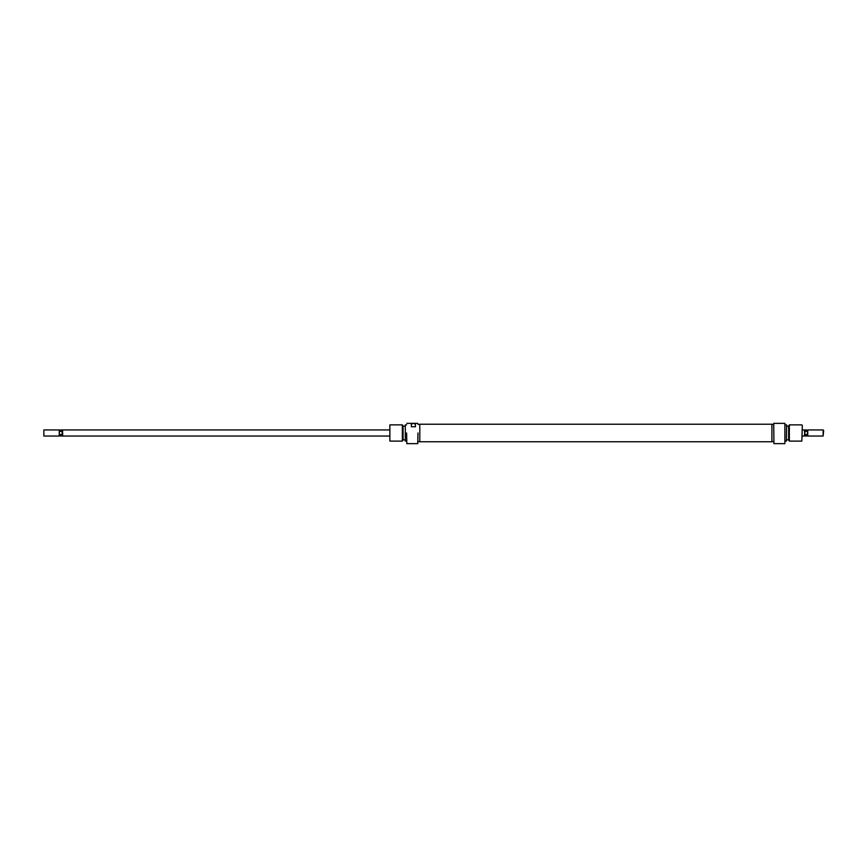 <?xml version="1.0" encoding="UTF-8"?>
<svg xmlns="http://www.w3.org/2000/svg" width="867" height="867" viewBox="0 0 867 867"><rect width="100%" height="100%" fill="white"/><g stroke="black" fill="none" stroke-linecap="round" stroke-linejoin="round"><path stroke-width="1.3" d="M773.928 443.644L773.722 423.356L773.928 443.644L784.884 443.644L784.884 423.356L773.928 423.356M784.884 423.356L784.884 443.644M786.618 424.993L786.412 441.108L786.618 424.993M802.343 425.383L801.834 441.108L802.343 425.383M789.349 441.108L788.645 439.894L788.645 426.098L789.349 424.873L789.349 441.108L801.834 441.108M389.359 436.036L62.63 436.036L62.63 429.945L389.359 429.945M59.249 429.945L59.249 436.036L43.859 436.036L43.859 429.945L59.249 429.945L59.249 436.036M59.585 435.7L60.462 436.014L59.585 433.933M43.859 429.945L43.859 436.036M807.415 435.7L806.538 436.014L806.538 434.638L807.415 433.933L807.751 436.036L807.751 429.945L807.415 433.933L806.538 434.638L804.879 434.638L804.37 429.945L802.343 429.945M823.65 430.455L823.141 436.036L823.141 429.945L823.65 430.455M807.415 430.292L806.538 429.967L807.415 432.059M806.538 431.343L804.879 431.343L804.879 434.638M802.343 436.036L804.37 436.036L804.879 431.343M62.121 434.638L62.121 431.343L62.121 434.638L60.462 434.638M59.585 430.292L60.462 429.967L59.585 432.059M60.462 431.343L62.121 431.343M419.801 441.758L419.801 424.234L771.901 424.234L771.901 441.758L419.801 441.758M417.97 432.991L417.775 443.644L417.97 432.991M406.612 432.991L406.818 443.644L406.612 432.991M405.29 441.108L405.29 424.873L405.29 441.108L406.612 441.108M389.868 441.108L389.868 424.873L389.868 441.108L402.353 441.108L402.353 424.873L389.868 424.873M402.353 424.873L403.057 426.098L403.057 439.894L402.353 441.108M406.818 423.356L417.775 423.356M415.434 426.737L415.434 424.624C414.079 422.977 412.725 422.977 411.381 424.624L411.381 426.737L415.434 426.737L415.434 424.624M411.381 426.737L411.381 424.624M789.349 424.873L801.834 424.873M786.618 426.141L788.645 426.141M785.09 424.873L786.412 424.873M771.901 424.364L773.722 424.364M771.901 441.617L773.722 441.617M785.09 441.108L786.412 441.108M786.618 439.84L788.645 439.84M807.751 429.945L823.141 429.945M804.37 436.014L806.538 436.014M807.751 436.036L823.141 436.036M804.37 429.967L806.538 429.967M62.63 436.014L60.462 436.014M62.63 429.967L60.462 429.967M405.084 426.141L403.057 426.141M406.612 424.873L405.29 424.873M419.801 424.364L417.97 424.364M417.775 443.644L406.818 443.644M419.801 441.617L417.97 441.617M405.084 439.84L403.057 439.84"/></g></svg>
